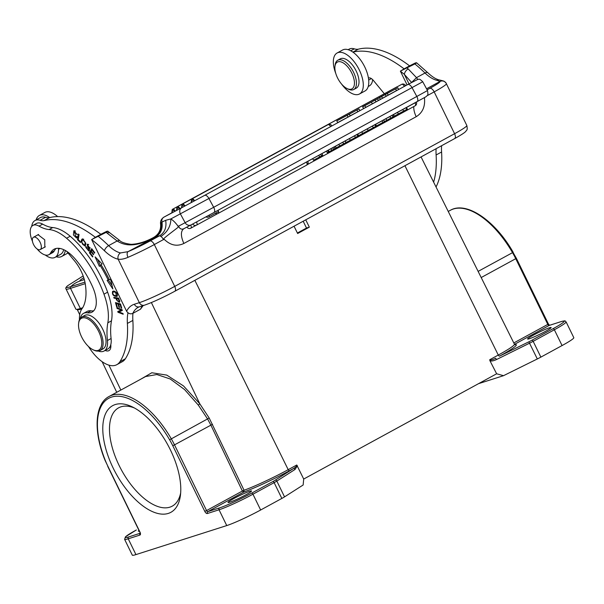 <?xml version="1.0" encoding="UTF-8"?>
<svg xmlns="http://www.w3.org/2000/svg" width="604" height="604" viewBox="0 0 604 604"><rect width="100%" height="100%" fill="white"/><g stroke="black" fill="none" stroke-linecap="round" stroke-linejoin="round"><path stroke-width="0.91" d="M436.035 186.976A109.611 53.401 -118.6 0 0 441.584 151.997A52.42 25.542 61.4 0 1 441.599 145.715M406.983 84.711L400.369 71.129L414.888 63.933C416.858 62.884 417.009 62.559 415.348 62.959L409.572 65.859A123.903 60.362 -118.6 0 0 358.293 49.188A23.828 11.612 61.4 0 1 354.299 48.849A20.966 10.215 -118.6 0 0 349.233 49.098L348.146 49.687M368.229 86.5L369.316 85.911A20.966 10.215 -118.6 0 0 372.66 79.637M384.31 93.748A26.214 12.767 -118.6 0 0 383.366 92.571L373.438 80.506A7.15 3.481 -118.6 0 0 368.432 78.067A23.352 11.378 -118.6 0 0 365.254 67.988A23.352 11.378 -118.6 0 0 352.94 52.14A123.903 60.362 61.4 0 1 404.106 68.864L400.369 71.129M436.118 148.705A52.42 25.542 -118.6 0 0 436.111 154.986A109.611 53.401 61.4 0 1 433.634 182.151M358.293 49.188L352.91 52.125A23.352 11.378 -118.6 0 0 342.611 49.996L337.13 52.986A23.352 11.378 61.4 0 1 359.773 70.97A23.352 11.378 61.4 0 1 359.493 93.982A23.352 11.378 61.4 0 1 341.517 83.994M335.801 73.507A23.352 11.378 61.4 0 1 337.13 52.986M359.493 93.982L364.975 90.993A23.352 11.378 -118.6 0 0 368.432 78.067M400.392 71.189A125.338 61.057 61.4 0 1 404.386 74.413A4.764 2.612 -50.1 0 1 408.191 68.924L416.511 77.652L425.027 73.008A4.764 2.242 -45.9 0 1 427.859 72.774L416.526 62.74L415.348 62.959M409.587 65.874L404.106 68.864M408.908 83.692L404.386 74.413L411.483 82.333M417.711 79.328L416.511 77.652L412.049 82.031M454.419 138.694A4.764 2.325 -118.6 0 0 454.623 138.61A4.764 2.325 -118.6 0 0 454.578 133.71L434.178 91.876A28.592 2.333 154 0 0 446.424 83.639A28.592 2.333 154 0 0 446.401 83.609A4.764 4.749 143.7 0 0 440.044 81.434L436.919 80.317A31.929 15.553 61.4 0 1 425.027 73.008A130.102 63.382 -118.6 0 0 414.888 63.933M424.627 97.569L424.446 97.939C425.352 106.47 422.611 112.722 416.216 116.7L183.85 243.472C177.093 246.674 170.683 245.413 164.628 239.69L163.45 239.569L154.314 244.552L174.722 286.394L454.578 133.71A28.592 2.333 -26 0 0 466.824 125.473L445.963 82.884C443.676 81.064 445.571 81.412 439.274 79.955L439.274 79.955C436.028 79.26 432.222 76.867 427.859 72.774M142.68 305.76L141.955 306.658A4.764 4.047 -144.5 0 0 143.14 305.616L140.498 309.195L132.827 313.385C130.479 314.367 128.41 313.657 126.606 311.256L91.665 239.622L95.364 237.297A123.903 60.362 61.4 0 0 44.084 220.619L49.566 217.629A23.828 11.612 61.4 0 1 45.564 217.297A20.966 10.215 -118.6 0 0 40.498 217.538L35.017 220.528A20.966 10.215 61.4 0 1 40.083 220.286A23.828 11.612 -118.6 0 0 44.084 220.619M91.649 239.554L106.161 232.359C108.131 231.309 108.29 230.985 106.629 231.385L100.747 234.337M105.172 350.426A11.914 5.806 -118.6 0 0 108.924 350.63A11.914 5.806 -118.6 0 0 110.781 344.688A21.442 10.449 -118.6 0 0 111.091 338.527A71.483 34.828 61.4 0 1 111.483 320.822A47.656 23.216 -118.6 0 0 107.625 292.17A73.673 35.893 -118.6 0 0 101.593 278.089A73.673 35.893 -118.6 0 0 70.207 236.239A47.656 23.216 -118.6 0 0 52.737 227.557A47.656 23.216 61.4 0 1 42.657 224.129A16.678 8.124 -118.6 0 0 36.572 223.42L32.918 225.413A16.678 8.124 61.4 0 1 39.003 226.123A47.656 23.216 -118.6 0 0 49.083 229.55A47.656 23.216 61.4 0 1 66.553 238.233A73.673 35.893 61.4 0 1 97.939 280.082A73.673 35.893 61.4 0 1 103.971 294.163A47.656 23.216 61.4 0 1 107.829 322.815A71.483 34.828 -118.6 0 0 107.437 340.52A21.442 10.449 61.4 0 1 104.077 351.03A21.442 10.449 61.4 0 1 98.286 351.067M93.688 310.811A26.214 12.767 61.4 0 1 91.015 310.818A21.442 10.449 -118.6 0 0 87.187 311.385L83.533 313.378A21.442 10.449 61.4 0 1 87.361 312.812A26.214 12.767 -118.6 0 0 92.035 312.117A26.214 12.767 -118.6 0 0 92.669 287.013A57.946 28.229 -118.6 0 0 90.585 282.551A57.946 28.229 -118.6 0 0 75.115 258.897A30.978 15.092 -118.6 0 0 54.073 249.21A30.978 15.092 -118.6 0 0 50.706 252.774A16.678 8.124 61.4 0 1 48.894 254.699A16.678 8.124 61.4 0 1 37.146 248.984M79.426 319.803A33.356 16.255 61.4 0 1 82.506 308.04A53.514 26.07 -118.6 0 0 85.24 283.706A26.214 12.767 -118.6 0 0 81.117 271.173A26.214 12.767 -118.6 0 0 74.632 261.011L66.621 251.279M127.98 312.774A52.42 25.542 -118.6 0 0 127.376 323.427A109.611 53.401 61.4 0 1 119.909 361.743A33.356 16.255 61.4 0 1 116.798 364.688A33.356 16.255 61.4 0 1 88.478 346.492M31.725 226.402A20.966 10.215 61.4 0 1 35.017 220.528M58.603 248.282A7.15 3.481 -118.6 0 0 58.52 249.271A20.966 10.215 61.4 0 1 55.1 257.349A20.966 10.215 61.4 0 1 45.262 255.009M48.894 254.699L52.548 252.706A16.678 8.124 -118.6 0 0 54.36 250.781A30.978 15.092 61.4 0 1 56.044 248.471M101.095 264.801L102.084 263.91L95.138 256.889L99.358 266.356L100.211 265.586A80.302 39.117 61.4 0 1 108.199 280.045L107.112 280.392L112.873 288.976L110.577 279.274L109.316 279.682A82.688 40.279 -118.6 0 0 101.095 264.801M94.768 252.683L91.695 248.652L89.422 252.812L92.593 256.972L92.857 256.481L90.253 253.053L91.023 251.642L93.378 254.729L93.643 254.239L91.295 251.151L91.989 249.875L94.496 253.174L94.768 252.683M78.437 234.012L77.508 239.705L80.385 242.521L80.491 241.849L78.226 239.629L79.049 234.609L78.437 234.012M77.153 237.259L76.557 236.511L75.976 237.244L74.352 231.589L77.274 234.699L73.869 230.758L73.409 234.948L76.58 238.074L77.153 237.259M77.221 236.594L75.976 237.244M119.396 300.384L118.663 298.149L113.778 297.349L114.035 298.134L116.021 298.459L116.519 299.977L119.358 302.362L119.396 300.384M113.68 291.037L112.646 291.332C111.921 294.616 113.371 296.315 116.995 296.436C117.908 293.944 116.806 292.14 113.68 291.037M81.374 240.264L81.283 241.857L84.945 246.077L85.813 243.193L82.152 238.995L81.374 240.264L82.778 238.882M87.837 247.678L88.531 248.848C89.045 250.101 88.871 250.554 88.01 250.215L85.934 246.372L85.844 247.504L89.022 251.158L89.067 248.705L87.618 245.035L90.034 248.546L87.195 244.212L87.837 247.678L88.32 247.413M89.702 249.746L88.01 250.215M120.536 303.978L115.47 302.596L116.708 306.968L117.304 307.134L116.285 303.533L118.014 304.001L118.928 307.247L119.524 307.413L118.603 304.167L120.158 304.59L121.132 308.055L121.736 308.214L120.536 303.978M121.177 310.018L117.78 311.49L117.969 312.276L123.186 314.246L123.012 313.521L118.912 311.966L122.302 310.494L122.121 309.709L116.904 307.73L117.078 308.463L121.177 310.018L121.895 309.626M32.45 241.253A16.678 8.124 61.4 0 1 32.918 225.413M104.077 351.03L107.731 349.036A21.442 10.449 -118.6 0 0 110.781 344.688M80.362 318.217A21.442 10.449 61.4 0 1 83.533 313.378M65.308 250.486A23.352 11.378 61.4 0 1 61.721 256.451A23.352 11.378 61.4 0 1 56.187 256.753M36.104 219.939A23.352 11.378 61.4 0 1 39.358 215.447A23.352 11.378 61.4 0 1 49.694 217.599A123.903 60.362 -118.6 0 0 49.566 217.629M55.1 257.349L60.581 254.359A20.966 10.215 -118.6 0 0 63.677 249.656M61.721 256.451L67.203 253.461A23.352 11.378 -118.6 0 0 67.988 252.94M116.798 364.688L122.28 361.698A33.356 16.255 -118.6 0 0 125.39 358.753A109.611 53.401 -118.6 0 0 132.857 320.437A52.42 25.542 61.4 0 1 132.94 313.325M95.364 237.297L100.838 234.307A123.903 60.362 -118.6 0 0 49.694 217.599M110.774 347.489A11.914 5.806 61.4 0 1 109.822 346.99M57.629 216.594A23.352 11.378 -118.6 0 0 44.839 212.457L39.358 215.447M110.049 233.008L119.479 240.324L117.146 240.973L107.142 233.167A4.764 2.612 -50.1 0 1 110.049 233.008L107.806 231.166L106.629 231.385M91.665 239.622A125.338 61.057 61.4 0 1 104.492 250.803A4.764 2.242 -45.9 0 1 108.629 245.624L117.146 240.973C126.644 247.157 138.792 246.002 153.605 237.531L154.148 237.41C159.479 234.141 161.804 229.226 161.132 222.665L160.649 224.492M119.479 240.324C121.027 242.166 124.907 243.503 131.121 244.348C138.21 244.031 145.602 241.796 153.318 237.629L153.605 237.531C159.048 234.307 161.525 229.392 161.019 222.785M163.45 239.569A4.764 2.325 -118.6 0 0 160.883 236.443L159.592 235.764L155.741 236.957C160.838 233.688 162.914 228.72 161.963 222.068L161.132 222.665M424.665 97.546L424.446 97.939M127.988 257.327C124.175 258.98 120.898 259.607 118.157 259.207A4.764 3.82 -77.1 0 1 120.521 252.933L128.048 251.649A4.764 2.537 67 0 0 127.988 257.327A28.592 2.333 154 0 0 154.314 244.552A4.764 2.325 61.4 0 0 149.988 241.004A23.828 1.94 154 0 1 128.048 251.649L155.741 236.957M149.988 241.004L159.592 235.764C164.741 232.616 166.764 227.466 165.662 220.324L161.963 222.068A4.764 4.16 62.1 0 1 163.843 217.183L181.766 207.701A4.764 4.16 -117.9 0 0 180.385 213.884L185.149 222.687L178.565 226.168L177.712 225.73C178.255 227.504 180.89 225.156 170.766 232.955C162.393 239.433 163.329 238.942 164.628 239.69M165.662 220.324L170.872 218.92L208.909 198.489L213.68 207.293L416.813 96.466L412.049 87.671A4.764 2.325 -118.6 0 0 407.723 84.56L418.051 79.275C418.927 79.736 418.738 77.773 422.74 81.751L208.909 198.489A4.764 2.325 61.4 0 0 204.59 195.386L407.723 84.56M372.313 103.782L371.407 102.106L364.793 105.715L365.82 107.353L363.6 108.569L362.611 106.832L377.5 98.814L378.406 100.49L365.813 107.331M349.293 114.201L350.199 115.877L348.063 117.04L337.704 122.589L336.798 120.913L358.957 108.924L345.775 116.089M350.169 115.817L359.871 110.6L358.957 108.924M373.4 101.019L381.622 96.565L382.528 98.241L378.391 100.46M331.868 125.858L330.584 126.576A2.861 1.397 -118.6 0 0 328.108 124.666A2.861 1.397 -118.6 0 0 327.995 124.711A2.861 1.397 -118.6 0 0 327.987 124.711A2.861 2.861 0 0 1 331.868 125.858M191.151 202.627L194.571 200.777L193.091 199.222L191.574 199.177L191.234 202.061M181.547 207.784L184.975 205.934L183.495 204.379L181.978 204.341L181.63 207.217M405.548 85.511L404.265 86.221A2.861 1.397 -118.6 0 0 401.781 84.311A2.861 1.397 -118.6 0 0 401.668 84.356A2.861 1.397 -118.6 0 0 401.66 84.364A2.861 2.861 0 0 1 405.548 85.511M179.773 208.697A2.861 1.397 61.4 0 0 178.135 207.95A2.861 1.397 61.4 0 0 178.014 208.002A2.861 2.861 0 0 0 176.527 210.449L179.939 208.607L178.452 207.051L176.942 207.006L176.595 209.89M175.054 211.189A2.861 1.397 61.4 0 0 173.416 210.449A2.861 1.397 61.4 0 0 173.295 210.502A2.861 2.861 0 0 0 171.808 212.94L175.213 211.106M389.618 92.148L397.757 87.761L398.663 89.437L388.183 95.1M397.757 87.761L382.46 96.028L387.3 93.461L388.206 95.138L382.506 98.188M190.992 224.93L183.767 228.75C181.502 229.709 179.766 228.856 178.565 226.168M312.683 158.671L313.521 160.219L319.682 156.957L318.799 155.334M319.682 156.957L321.547 155.945L320.664 154.314M321.509 155.87L322.725 155.205L321.887 153.65M327.625 150.524L328.493 152.117L329.12 151.785L328.251 150.177M329.12 151.785L334.971 148.614L334.095 146.991M332.736 147.731L333.612 149.354M328.47 152.08L327.285 152.714L326.447 151.166M335.061 148.478L346.084 142.536L345.178 140.86M346.062 142.499L350.335 140.234L349.452 138.61M350.335 140.234L358.572 135.726L358.232 135.9L357.696 134.111M358.58 135.681L362.649 133.454L361.796 131.876M362.634 133.431L368.198 130.487L367.323 128.863M368.198 130.487L376.443 125.979L376.103 126.153L375.567 124.364M376.443 125.926L382.913 122.461L382.038 120.838M382.913 122.461L384.514 121.585L383.631 119.962M384.189 121.736L393.702 116.542M393.642 116.519L407.043 109.264M364.914 105.677L362.694 106.893L363.6 108.569M377.5 98.814L375.114 100.113L376.02 101.789M375.114 100.113L371.407 102.106M364.733 105.738L370.093 102.808L364.733 105.738M336.798 120.913L345.745 116.036M356.941 110.026L357.847 111.702M347.157 115.364L348.063 117.04M381.622 96.565L379.523 97.705L380.437 99.381M373.37 100.966L379.523 97.705M193.642 201.283L192.653 201.819M184.039 206.44L183.05 206.976M179.003 209.112L178.014 209.648M171.876 212.389L172.215 209.505L173.733 209.543L175.22 211.113A2.861 1.397 61.4 0 0 172.736 209.195A2.861 1.397 61.4 0 0 172.623 209.241A2.861 1.397 61.4 0 1 172.623 209.241L396.941 86.863A2.861 1.397 -118.6 0 0 396.941 86.863A2.861 1.397 -118.6 0 1 397.062 86.81A2.861 1.397 -118.6 0 1 397.243 86.772M174.284 211.611L173.295 212.147M387.3 93.461L385.292 94.564L386.198 96.24M379.161 97.863L385.292 94.564M379.131 97.818L389.595 92.11M395.612 88.931L396.518 90.608M81.872 308.878A35.742 2.914 154 0 1 77.267 309.558A35.742 2.914 154 0 1 77.267 309.308M297.394 233.016L306.5 228.048L303.178 221.23M489.889 360.641L489.731 359.72C490.569 360.331 492.547 359.841 495.665 358.24L496.428 359.584C493.234 361.011 491.052 361.366 489.889 360.641L496.639 373.785L503.517 375.68L537.318 358.965A9.528 0.778 -26 0 0 540.867 357.123L562.067 345.556A27.399 2.235 -26 0 0 573.8 337.666L566.099 321.872A27.399 2.235 154 0 1 554.359 329.761L533.166 341.328A9.528 0.778 154 0 1 529.617 343.163L496.428 359.584M297.372 465.669L295.099 469.421A1.427 1.163 -122.5 0 0 293.401 468.591C295.733 467.209 296.851 466.016 296.753 465.005L303.706 479.048L496.639 373.785M305.737 219.833L309.339 227.142L297.644 233.514L294.042 226.213M145.624 376.534L109.097 396.466C94.571 403.963 93.303 431.656 105.028 460.278L105.262 460.346A46.229 22.522 61.4 0 0 107.942 466.379L139.985 532.086A2.861 1.389 -118.6 0 1 139.894 535.076L128.229 538.806A27.399 2.235 154 0 1 124.613 539.357L132.314 555.151A27.399 2.235 -26 0 0 135.938 554.6L226.749 525.578A27.399 2.235 -26 0 0 260.649 510.002L281.841 498.436A9.528 0.778 -26 0 0 284.537 496.873L303.148 485.004L303.706 479.048M170.366 449.844A60.762 29.604 -118.6 0 0 132.125 406.802A60.762 29.604 -118.6 0 0 113.19 468.115A60.762 29.604 -118.6 0 0 153.522 512.071A60.762 29.604 -118.6 0 0 180.43 495.34A60.762 29.604 -118.6 0 0 170.366 449.844M233.612 498.693A13.107 1.072 -26 0 0 228.002 502.468A13.107 1.072 -26 0 0 245.949 494.751A13.107 1.072 -26 0 0 251.558 490.976A13.107 1.072 -26 0 0 233.612 498.693M145.632 376.541L156.829 374.525L170.26 379.002L184.575 389.572L198.323 405.11L207.595 418.972L210.834 425.042L242.385 491.022L244.061 490.252L243.684 492.086A39.132 3.194 -26 0 0 289.497 470.72L293.401 468.591L275.13 480.24A8.101 0.657 154 0 1 272.842 481.577L251.649 493.136A25.972 2.114 154 0 1 219.516 507.904L207.852 511.633A1.427 1.246 72.3 0 0 207.383 513.513A2.861 1.389 -118.6 0 1 204.786 511.377L172.744 445.676A46.229 22.522 61.4 0 0 169.603 439.78A69.105 33.665 61.4 0 0 111.589 397.077A69.105 33.665 61.4 0 0 105.262 460.346M198.323 405.11L199.818 403.842L209.188 418.021L244.061 490.252A37.705 3.073 -26 0 0 288.206 469.67L296.753 465.005M242.385 491.022L243.684 492.086L207.852 511.633A1.427 0.695 -118.6 0 1 206.56 510.569L242.385 491.022M138.95 530.38A13.107 1.072 -26 0 0 138.308 531.127A13.107 1.072 -26 0 0 139.298 531.082M134.39 407.964A55.998 27.278 -118.6 0 0 118.618 407.828A55.998 27.278 -118.6 0 0 119.086 465.405A55.998 27.278 -118.6 0 0 172.253 506.144A55.998 27.278 -118.6 0 0 180.679 492.804M503.517 375.68L478.527 383.668M533.204 335.25A13.107 1.072 -26 0 0 527.586 339.025A13.107 1.072 -26 0 0 545.533 331.309A13.107 1.072 -26 0 0 551.15 327.534A13.107 1.072 -26 0 0 533.204 335.25M84.341 279.622L80.272 280.928A31.453 27.346 72.3 0 0 76.104 282.71A31.453 27.346 72.3 0 0 70.759 286.651A1.427 1.246 72.3 0 0 70.532 288.35A33.839 2.756 154 0 1 66.062 289.029L75.885 309.18A33.839 2.756 -26 0 0 80.355 308.493L82.68 307.753M309.339 227.142L306.5 228.048M44.22 247.406L44.824 247.21L44.756 239.826L37.992 234.654L37.486 235.062M100.015 350.531L102.937 348.938A19.064 9.287 -118.6 0 0 102.378 328.538A19.064 9.287 -118.6 0 0 85.481 315.122A19.064 9.287 -118.6 0 0 84.673 315.469L81.751 317.062A19.064 9.287 61.4 0 1 82.552 316.723A19.064 9.287 61.4 0 1 99.856 330.932A19.064 9.287 61.4 0 1 100.015 350.531A19.064 9.287 61.4 0 1 99.215 350.871A19.064 9.287 61.4 0 1 93.914 350.161L93.031 349.746A18.112 8.826 61.4 0 1 81.631 336.919A18.112 8.826 61.4 0 1 78.633 323.359A18.112 8.826 61.4 0 1 82.242 317.968A18.112 8.826 61.4 0 1 98.671 331.468A18.112 8.826 61.4 0 1 98.067 350.418A18.112 8.826 61.4 0 1 93.031 349.746M38.716 240.037A7.029 3.428 61.4 0 1 40.204 249.595A7.029 3.428 61.4 0 1 34.964 246.809A7.029 3.428 61.4 0 1 33.477 237.251A7.029 3.428 61.4 0 1 38.716 240.037M78.633 323.359L78.762 322.385A19.064 9.287 61.4 0 1 81.751 317.062M112.057 285.526L108.327 279.969M109.218 279.486L108.199 280.045M100.211 265.586L101.238 265.028M100.347 265.518L97.614 259.388M92.442 249.626L91.989 249.875M91.476 251.392L91.023 251.642M90.63 252.359L89.422 252.812M90.517 252.208L92.14 249.233M77.508 239.705L78.286 239.282M77.048 237.531L76.285 237.1M74.262 231.657L74.511 230.683M77.169 234.073L76.655 234.352M119.683 301.819L118.996 301.502M117.07 297.885L116.021 298.459M115.077 297.561L114.035 298.134M119.924 300.996L118.829 301.592L119.041 301.079C118.346 302.257 117.538 301.411 116.595 298.557L118.346 298.844L119.041 301.079L119.532 300.815M118.346 298.844L118.807 298.587M117.644 297.983L116.595 298.557M117.267 296.126L115.938 295.907M114.926 291.332L113.975 291.845L115.711 292.502L116.383 295.771L113.967 295.296C112.359 293.453 112.359 292.306 113.975 291.845L113.242 291.981L113.461 291.037M114.76 291.256L113.242 291.981M117.478 295.167L116.383 295.771M85.428 245.586L84.537 245.194M85.345 244.703L85.798 244.446M84.243 245.299C82.605 244.854 81.85 243.404 81.985 240.943L82.884 239.75C85.292 241.358 85.745 243.208 84.243 245.299L85.579 244.628M83.722 239.222L82.62 239.826L83.699 239.305M87.92 244.869L87.905 244.265M90.117 247.564L89.46 247.919M89.422 250.547L88.864 250.199M121.615 307.791L121.132 308.055M120.634 304.325L120.158 304.59M116.285 303.533L117.161 303.057M117.184 306.711L116.708 306.968M118.014 304.001L118.89 303.525M118.928 307.247L119.403 306.991M118.603 304.167L119.479 303.684M117.795 308.07L117.078 308.463M122.28 310.381L118.912 311.966M119.29 311.762L117.969 312.276M119.063 311.672L118.905 311M353.74 89.52L356.3 88.124A16.678 8.124 -118.6 0 0 357.16 73.235A16.678 8.124 -118.6 0 0 344.59 58.724A16.678 8.124 -118.6 0 0 340.324 58.837L337.764 60.234A16.678 8.124 61.4 0 1 342.03 60.113A16.678 8.124 61.4 0 1 354.601 74.632A16.678 8.124 61.4 0 1 353.74 89.52A16.678 8.124 61.4 0 1 349.482 89.641A16.678 8.124 61.4 0 1 348.402 89.203L347.081 88.569A15.251 7.429 61.4 0 1 334.956 66.349A15.251 7.429 61.4 0 1 341.252 61.978A15.251 7.429 61.4 0 1 353.838 78.588A15.251 7.429 61.4 0 1 348.063 88.977A15.251 7.429 61.4 0 1 347.081 88.569M334.956 66.349L335.144 64.9A16.678 8.124 61.4 0 1 337.764 60.234M193.657 199.63L192.653 200.173A2.861 1.397 61.4 0 1 192.774 200.12A2.861 1.397 61.4 0 1 194.405 200.868M184.061 204.786L183.057 205.33A2.861 1.397 61.4 0 1 183.178 205.284A2.861 1.397 61.4 0 1 184.809 206.024M368.689 80.045L371.369 78.58M441.584 151.997L436.111 154.986M350.758 50.781L354.299 48.849M407.217 68.116A130.102 63.382 61.4 0 1 408.191 68.924M427.073 95.749L434.178 91.876A4.764 2.325 -118.6 0 0 429.852 88.32A23.828 1.94 154 0 0 440.044 81.434L426.552 88.796M436.919 80.317A4.764 3.82 -77.1 0 1 439.274 79.955M140.498 309.195A45.27 22.054 61.4 0 1 141.955 306.658M54.36 250.781L50.706 252.774M39.003 226.123L42.657 224.129M49.083 229.55L52.737 227.557M66.553 238.233L70.207 236.239M103.971 294.163L107.625 292.17M107.829 322.815L111.483 320.822M107.437 340.52L111.091 338.527M87.361 312.812L91.015 310.818M58.52 249.271L60.007 248.463M125.39 358.753L119.909 361.743M132.857 320.437L127.376 323.427M40.083 220.286L45.564 217.297M107.142 233.167A130.102 63.382 -118.6 0 0 106.161 232.359M163.714 217.259A9.528 4.643 61.4 0 1 163.82 217.198A9.528 4.643 61.4 0 1 163.843 217.183L171.43 213.046A2.861 2.861 0 0 0 171.468 213.114M416.216 116.7A14.3 6.969 61.4 0 1 413.793 106.538M104.492 250.803A36.693 17.878 -118.6 0 0 118.157 259.207L139.35 302.649L134.322 304.257A4.764 4.145 72.3 0 0 139.426 306.802L144.454 305.194A4.764 4.145 -107.7 0 1 139.35 302.649A28.592 2.333 -26 0 0 174.722 286.394A4.764 2.325 61.4 0 1 174.76 291.294L454.623 138.61C464.408 133.152 465.299 131.929 465.835 131.302L466.613 130.238C467.322 129.898 467.39 128.305 466.824 125.473M134.322 304.257A50.041 24.379 -118.6 0 0 128.954 307.753A50.041 24.379 -118.6 0 0 126.606 311.256M139.426 306.802L138.157 307.345A45.27 22.054 -118.6 0 0 135.198 309.693A45.27 22.054 -118.6 0 0 132.827 313.385M98.49 236.549A130.102 63.382 61.4 0 1 108.629 245.624A31.929 15.553 -118.6 0 0 120.521 252.933M204.59 195.386L181.766 207.701M213.922 212.555L417.032 101.744A4.764 2.325 -118.6 0 0 417.047 101.736A4.764 2.325 -118.6 0 0 416.813 96.466L427.504 90.547L422.74 81.751M183.729 228.773L191.03 224.907A4.764 4.16 -117.9 0 0 191.075 224.884L213.892 212.57A4.764 2.325 61.4 0 1 213.892 212.57L191.03 224.907A4.764 4.16 -117.9 0 1 185.149 222.687L213.68 207.293A4.764 2.325 61.4 0 1 213.907 212.563L426.077 96.7C426.718 95.221 428.712 96.821 427.504 90.547M183.85 243.472C180.634 236.096 180.611 231.189 183.767 228.75M177.712 225.73A19.064 9.287 -118.6 0 0 170.872 218.92C170.758 226.258 167.429 232.102 160.883 236.443M331.8 150.328L330.924 148.72M336.217 147.889L335.356 146.304M339.712 146.017L338.836 144.401M343.653 143.88L342.77 142.257M346.017 142.582L345.141 140.966M355.424 137.463L354.54 135.832M357.87 136.119L356.987 134.503M373.287 127.708L372.411 126.085M375.733 126.372L374.858 124.756M386.786 120.339L385.911 118.724M390.765 118.18L389.882 116.557M393.053 116.927L392.177 115.304M394.14 116.323L393.264 114.707M405.994 107.769L406.869 109.384M394.336 116.179L393.476 114.594M398.376 114.013L397.507 112.397M403.668 111.144L402.785 109.513M306.492 165.224A2.861 1.397 -118.6 0 0 306.606 165.171A2.861 1.397 -118.6 0 0 306.613 165.171A2.861 1.397 -118.6 0 0 306.492 162.046M218.044 210.305A2.861 1.397 61.4 0 1 218.157 213.423A2.861 1.397 61.4 0 1 218.15 213.431A2.861 1.397 61.4 0 1 218.036 213.476M196.504 221.985A2.861 1.397 61.4 0 1 196.617 225.096A2.861 1.397 61.4 0 1 196.61 225.103A2.861 1.397 61.4 0 1 196.496 225.149M415.024 105.851A2.861 1.397 -118.6 0 0 415.137 105.806A2.861 1.397 -118.6 0 0 415.144 105.806A2.861 1.397 -118.6 0 0 415.091 102.801M190.705 225.081A2.861 1.397 61.4 0 1 190.819 228.191A2.861 1.397 61.4 0 1 190.811 228.191A2.861 1.397 61.4 0 1 190.698 228.237M191.679 201.049A2.861 1.397 61.4 0 1 191.974 198.92A2.861 1.397 61.4 0 1 191.981 198.912A2.861 1.397 61.4 0 1 192.095 198.867A2.861 1.397 61.4 0 1 194.579 200.785M323.842 126.976A2.861 2.861 0 0 0 323.261 127.21A2.861 1.397 -118.6 0 0 323.261 127.21A2.861 1.397 -118.6 0 1 323.382 127.157A2.861 1.397 -118.6 0 1 323.563 127.127M182.076 206.206A2.861 1.397 61.4 0 1 182.37 204.077A2.861 1.397 61.4 0 1 182.378 204.069A2.861 1.397 61.4 0 1 182.491 204.024A2.861 1.397 61.4 0 1 184.975 205.941M177.04 208.878A2.861 1.397 61.4 0 1 177.334 206.749A2.861 1.397 61.4 0 1 177.342 206.742A2.861 1.397 61.4 0 1 177.455 206.696A2.861 1.397 61.4 0 1 179.939 208.614M172.321 211.377A2.861 1.397 61.4 0 1 172.616 209.241A2.861 2.861 0 0 0 172.215 209.505M427.111 89.815L429.852 88.32M151.377 302.566L199.818 403.842L183.533 385.964L166.795 375.114L151.823 372.751L140.672 379.237M108.924 365.141L120.845 390.056M194.85 280.332L288.206 469.67A1.427 0.695 -118.6 0 0 289.497 470.72M489.731 359.72L498.277 355.054L404.929 165.722M537.318 358.965L528.847 341.826L499.576 356.111A39.132 3.194 -26 0 0 514.865 344.665M540.867 357.123L533.166 341.328A1.427 0.695 61.4 0 0 531.867 340.263A8.101 0.657 154 0 1 528.847 341.826M531.867 340.263L553.06 328.697A1.427 0.695 -118.6 0 1 554.359 329.761L562.067 345.556M566.099 321.872C564.212 320.973 567.103 320.211 560.942 321.66A1.427 1.246 -107.7 0 0 560.754 321.736A25.972 2.114 154 0 1 553.06 328.697M560.754 321.736L549.096 325.465A1.427 0.695 61.4 0 1 547.798 324.401L548.409 323.986L516.36 258.278L515.748 258.693A47.656 23.216 -118.6 0 0 512.517 252.623A70.532 34.36 -118.6 0 0 450.335 210.298C466.462 200.77 495.378 220.838 513.181 252.306L478.126 271.385M549.481 325.337A1.427 1.246 72.3 0 0 549.096 325.465L514.51 344.333M513.808 342.944L547.798 324.401L515.748 258.693L481.199 277.546M513.038 252.419L516.36 258.278M295.099 469.421L276.828 481.078L284.537 496.873M140.143 533.272L128.705 536.926A1.427 1.246 72.3 0 0 128.229 538.806L135.938 554.6M226.749 525.578L219.041 509.784L207.383 513.513M281.841 498.436L274.141 482.641L252.948 494.2A27.399 2.235 154 0 1 219.041 509.784A1.427 1.246 -107.7 0 1 219.516 507.904M251.649 493.136A1.427 0.695 61.4 0 1 252.948 494.2L260.649 510.002M275.13 480.24A1.427 1.163 57.5 0 1 276.828 481.078A9.528 0.778 154 0 1 274.141 482.641A1.427 0.695 -118.6 0 0 272.842 481.577M212.51 424.28L174.511 444.861L206.56 510.569L204.786 511.377M109.097 396.466A70.532 34.36 61.4 0 1 171.279 438.791A47.656 23.216 61.4 0 1 174.511 444.861L172.744 445.676M209.188 418.021L169.611 439.788M107.942 466.379L105.028 460.278M140.422 533.173L140.136 533.483L139.985 532.086M139.894 535.076A1.427 1.246 -107.7 0 1 140.143 533.355M128.705 536.926A25.972 2.114 154 0 1 136.398 529.965A1.427 0.695 61.4 0 0 136.338 529.995L125.519 536.76L124.613 539.357M499.576 356.111A1.427 0.695 61.4 0 1 498.277 355.054A37.705 3.073 -26 0 0 514.427 344.197L515.091 344.756M84.235 279.244A16.678 1.359 -26 0 0 82.99 280.06M83.782 277.749A17.773 1.45 -26 0 0 80.619 280.815M66.062 289.029C65.391 288.259 65.949 287.149 67.731 285.684A32.744 2.673 154 0 0 70.759 286.651L84.945 282.121M83.186 276.005L82.265 276.511A31.453 15.327 61.4 0 1 83.209 276.073M85.232 283.654L70.532 288.35L80.355 308.493M116.519 299.977L116.98 299.727M115.711 292.502L116.172 292.253M81.283 241.857L81.88 241.524M88.531 248.848L89.007 248.584M86.463 247.164L85.844 247.504M209.173 215.137A2.861 1.397 61.4 0 1 208.788 216.912A2.861 1.397 61.4 0 1 208.667 216.964M153.318 237.629C158.595 234.594 161.026 230.162 160.626 224.348C159.984 220.317 162.189 218.391 163.82 217.198L171.43 213.046M144.454 305.194C152.737 302.294 162.838 297.659 174.76 291.294M334.993 148.516L334.087 146.84M358.595 135.711L357.689 134.035M376.466 125.964L375.56 124.288M394.193 116.293L393.287 114.617M407.368 109.097L406.462 107.421M215.303 213.355A2.861 2.861 0 0 0 218.157 213.423L306.613 165.171A2.861 2.861 0 0 0 307.783 161.344M217.583 213.665L196.617 225.096A2.861 2.861 0 0 1 192.759 223.986M307.315 164.635L415.144 105.806A2.861 2.861 0 0 0 416.375 102.106M196.043 225.337L190.819 228.191A2.861 2.861 0 0 1 186.946 227.066M191.574 199.177A2.861 2.861 0 0 1 191.974 198.92L327.987 124.711M181.978 204.341A2.861 2.861 0 0 1 182.37 204.077L323.261 127.21M176.942 207.006A2.861 2.861 0 0 1 177.334 206.749L401.66 84.364M397.523 86.621A2.861 2.861 0 0 0 396.941 86.863M77.267 309.558L79.713 314.684M102.136 361.69L116.731 392.298M560.942 321.66L549.285 325.382M549.572 325.36L548.409 323.986M139.796 532.116L107.754 466.409M421.056 156.927L514.427 344.197M450.335 210.298L448.236 211.445M81.019 280.732L80.574 280.822M67.731 285.684L82.265 276.511M40.204 249.595L45.33 246.802M33.477 237.251L38.596 234.458M74.352 231.589L75.455 230.992M88.713 244.439L87.618 245.035M192.646 200.181A2.861 2.861 0 0 0 191.166 202.619M183.057 205.33A2.861 2.861 0 0 0 181.562 207.776M178.014 208.002L179.026 207.459M173.295 210.502L174.299 209.95M205.979 216.866A2.861 2.861 0 0 0 208.788 216.912L218.535 211.596"/></g></svg>
